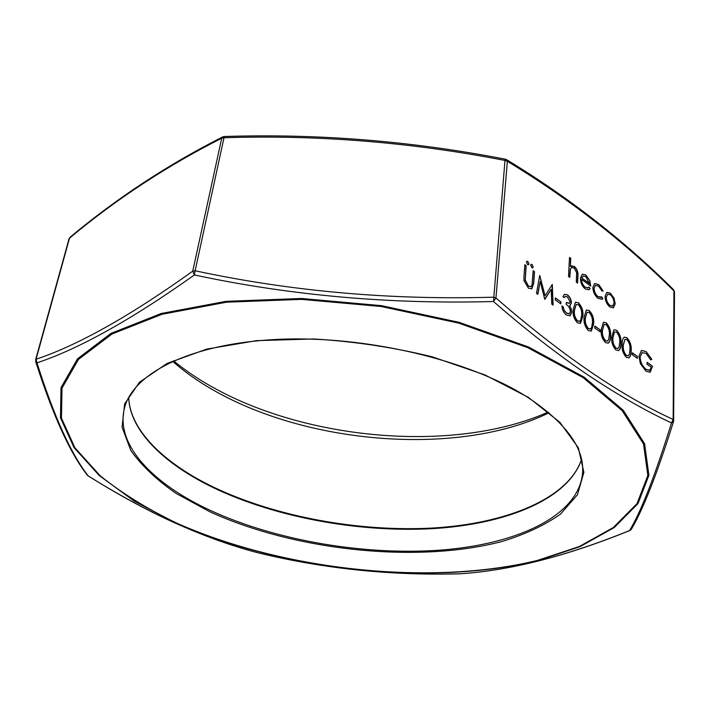 <?xml version="1.0" encoding="UTF-8"?>
<svg xmlns="http://www.w3.org/2000/svg" width="710" height="710" viewBox="0 0 710 710"><rect width="100%" height="100%" fill="white"/><g stroke="black" fill="none" stroke-linecap="round" stroke-linejoin="round"><path stroke-width="1.06" d="M174.988 522.986C203.353 535.58 230.75 545.457 257.162 552.593C322.864 568.666 390.58 575.73 460.32 573.786C510.108 570.547 566.544 556.134 629.628 530.521C641.263 511.12 655.223 475.256 671.5 422.929C645.337 410.735 617.354 394.671 587.534 374.72C557.687 354.512 526.332 330.106 493.485 301.51C390.42 304.395 290.718 295.546 194.38 274.956C131.847 319.411 79.378 348.708 36.982 362.854C53.995 416.388 71.071 454.063 88.2 475.886C117.7 494.471 146.633 510.171 174.988 522.986M172.601 361.248C186.446 373.54 202.625 384.589 221.129 394.396C316.722 445.507 462.272 455.412 548.972 412.803M173.586 360.804C186.597 371.534 201.338 381.279 217.81 390.038C313.776 441.363 457.63 452.447 548.138 412.111M526.447 262.105L526.864 261.262L527.823 261.422L528.968 263.925L528.551 264.777L527.592 264.617L526.447 262.105M537.852 294.33L536.494 293.372L539.733 275.436L545.067 295.786L552.3 284.479L553.117 305.123L551.785 304.182L551.2 289.289L544.712 299.176L540.195 281.373L537.852 294.33M567.414 296.869L565.24 296.416L564.246 297.641L562.941 296.709L564.414 294.339L567.494 294.907C569.917 296.824 571.231 299.478 571.426 302.859L570.245 305.362L569.553 305.584L571.026 308.326L571.71 312.338L570.059 315.746L566.403 315.018C563.704 312.897 562.187 309.853 561.867 305.904L563.172 306.827L564.166 310.297L566.527 313.057L569.349 313.678L570.414 311.592C570.023 308.309 568.621 305.904 566.189 304.377L566.296 302.416L569.464 303.294L570.139 301.927L567.414 296.869M588.386 330.541C584.898 326.742 583.469 322.287 584.108 317.166L586.336 310.048L589.229 310.563C592.726 314.344 594.19 318.808 593.631 323.955L591.306 331.037L588.386 330.541M646.091 351.512L651.807 359.278L650.795 359.917L646.02 353.376L642.071 352.621L640.101 357.006C640.509 362.411 642.514 366.529 646.118 369.369L649.739 370.167L651.345 367.283L647.05 364.221L647.085 362.313L652.525 366.2L650.209 372.209L645.976 371.215L640.402 363.68L638.92 356.242L641.414 350.518L646.091 351.512L651.807 359.278M585.138 287.151L588.111 287.834L588.998 287.044L590.063 288.633L588.972 289.742L585.217 288.935C582.067 286.236 580.46 282.66 580.416 278.187L582.271 274.22L585.874 274.992L589.824 280.636L590.72 286.112L581.659 279.429C581.712 282.633 582.875 285.198 585.138 287.151L587.862 287.94M632.282 354.689L632.335 352.772L637.385 356.376L637.349 358.293L632.282 354.689M615.996 350.039C612.623 346.356 611.212 341.971 611.772 336.895L613.893 329.777L616.599 330.274C619.972 333.948 621.419 338.333 620.939 343.436C621.028 346.817 620.291 349.178 618.721 350.518L615.996 350.039M606.588 292.635L610.396 293.195L614.026 298.138L615.215 303.862L613.404 307.794L609.925 307.039C606.828 304.395 605.213 300.845 605.071 296.372L606.588 292.635M495.953 298.014C561.566 355.009 620.638 395.488 673.16 419.459L673.932 290.923C625.084 242.225 569.562 199.022 507.366 161.303L495.953 298.014L493.485 301.51L504.979 160.451C411.418 142.275 317.76 134.705 223.996 137.749L195.135 270.776C291.091 291.357 390.518 300.161 493.415 297.188L495.953 298.014M605.497 342.628C602.08 338.901 600.669 334.49 601.255 329.396L603.42 322.278L606.198 322.775C609.615 326.493 611.061 330.913 610.556 336.025C610.627 339.398 609.881 341.767 608.301 343.116L605.497 342.628M626.344 357.352C623.016 353.695 621.614 349.347 622.137 344.288C622.031 340.906 622.723 338.528 624.223 337.17L626.85 337.658C630.187 341.297 631.625 345.655 631.172 350.731C631.279 354.121 630.551 356.482 628.998 357.822L626.344 357.352M598.716 284.524L603.127 291.011L602.08 291.118L598.557 286.094L595.37 285.402L594.084 288.198C594.252 291.801 595.61 294.641 598.157 296.7L601.858 297.002L602.843 298.653L602.115 299.274L598.068 298.351C594.803 295.697 593.054 292.058 592.841 287.435L594.563 283.627L598.716 284.524L602.914 291.029M568.515 276.438L569.509 257.437L570.778 258.387L570.361 266.356L574.417 266.481C577.203 269.17 578.366 272.392 577.913 276.154L577.585 283.086L576.316 282.163L576.635 272.587L574.115 267.972L571.452 267.528L570.432 268.957L569.793 277.379L568.515 276.438M594.749 328.002L594.829 326.05L600.154 329.848L600.083 331.792L594.749 328.002M577.478 322.837C573.946 319.003 572.517 314.512 573.192 309.374L575.446 302.265L578.428 302.788C581.969 306.613 583.434 311.104 582.848 316.261L580.487 323.343L577.478 322.837M555.193 299.877L555.309 297.898L560.918 301.901L560.811 303.871L555.193 299.877M523.989 276.403L524.832 264.706L526.19 265.682L525.24 279.926L528.506 286.157L531.036 286.565L532.012 285.18L533.157 270.696L534.506 271.664L533.716 283.334L531.852 288.766L528.444 288.216L523.971 280.707L523.989 276.403M530.707 265.185L531.115 264.333L532.065 264.493L533.21 266.995L532.793 267.839L531.852 267.688L530.707 265.185M36.059 359.269C78.304 345.113 130.534 315.737 192.747 271.149L221.724 138.21C166.841 165.954 116.112 199.262 69.518 238.143L36.059 359.269L36.982 362.854L35.615 361.425L36.059 359.269M195.135 270.776L194.38 274.956L192.747 271.149L195.135 270.776M87.445 475.345L87.144 474.946C69.988 452.962 52.824 415.19 35.678 361.63M224.227 136.515L223.996 137.749L221.724 138.21L222.949 136.799M505.44 159.218L504.979 160.451L507.366 161.303L506.665 159.714L505.413 159.218C411.773 141.033 318.036 133.471 224.191 136.515L222.665 136.932C167.578 164.835 116.68 198.294 69.979 237.291L70.095 237.193M88.058 475.851C147.449 512.939 203.77 538.508 257.02 552.549L257.197 552.602M673.701 420.648L671.5 422.929L673.16 419.459L673.701 420.648M629.921 530.494C566.891 556.063 510.437 570.485 460.559 573.769L460.337 573.786M673.533 289.671L674.5 291.908L673.63 421.243C657.194 473.517 643.127 509.478 631.421 529.128L630.214 530.326M606.988 292.396L610.396 293.195M610.201 293.274L614.026 298.138M613.83 298.209L615.215 303.862M615.02 303.933L613.085 307.927M607.724 294.268L606.083 297.357C606.198 300.747 607.432 303.445 609.784 305.46L612.508 306.028M614.017 302.984C613.901 299.611 612.668 296.895 610.334 294.827L607.636 294.313L606.278 297.277C606.393 300.667 607.627 303.374 609.979 305.38L612.703 305.948L614.017 302.984M603.509 322.233L606.198 322.775M605.994 322.855C609.411 326.573 610.866 330.984 610.36 336.105L610.556 336.025M610.36 336.105C610.431 339.478 609.677 341.838 608.097 343.187L608.009 343.232M604.192 324.381L602.293 330.345C601.769 334.268 602.808 337.747 605.408 340.782L607.343 341.12M606.171 324.727L604.157 324.408L602.488 330.265C601.965 334.188 603.003 337.667 605.603 340.702L607.591 341.022L608.656 339.531L609.331 335.147C609.775 331.224 608.727 327.754 606.171 324.727M613.981 329.733L616.599 330.274M616.404 330.345C619.777 334.019 621.223 338.413 620.744 343.507L620.939 343.436M620.744 343.507C620.833 346.888 620.087 349.249 618.525 350.598L618.428 350.633M615.898 348.202L618.028 348.433L619.084 346.933L619.732 342.566C620.158 338.652 619.102 335.2 616.582 332.218L614.425 331.969L612.792 337.827C612.286 341.741 613.325 345.193 615.898 348.202L617.78 348.53M614.425 331.969L612.987 337.756C612.49 341.67 613.52 345.122 616.094 348.131M624.303 337.126L626.85 337.658M626.655 337.729C629.992 341.368 631.43 345.726 630.977 350.802L631.172 350.731M630.977 350.802C631.083 354.192 630.356 356.553 628.803 357.893L628.705 357.938M624.977 339.265L623.14 345.211C622.661 349.107 623.691 352.542 626.238 355.515L628.066 355.843M626.841 339.593L624.933 339.282L623.336 345.14C622.865 349.036 623.895 352.471 626.433 355.444L628.314 355.745L629.371 354.237L629.983 349.879C630.382 345.983 629.335 342.548 626.841 339.593M632.326 352.976L637.385 356.376M637.189 356.447L637.154 358.151M595.477 285.349L594.084 288.198M593.888 288.278C594.057 291.881 595.415 294.721 597.962 296.78L598.157 296.7M597.962 296.78L601.068 297.481M601.698 297.126L602.843 298.653M602.648 298.733L601.769 299.425M594.731 283.547L598.521 284.603M588.856 287.204L590.063 288.633M589.868 288.713L588.652 289.884M582.378 274.166L585.874 274.992M585.679 275.072L589.824 280.636M589.628 280.725L590.525 285.979M584.942 287.23C582.679 285.287 581.517 282.713 581.463 279.518L581.659 279.429M581.667 277.956L589.353 283.627L585.865 276.687L583.203 276.012L581.667 277.956L589.548 283.547M583.203 276.012L581.863 277.876M569.5 257.659L570.778 258.387M570.583 258.467L570.361 266.356M571.106 265.851L574.417 266.481M574.221 266.561C577.008 269.25 578.171 272.48 577.718 276.243L577.399 282.953M571.541 267.484L570.432 268.957M570.236 269.037L569.606 277.237M651.611 359.349L650.777 359.881M642.213 352.559L640.101 357.006M639.896 357.077C640.305 362.482 642.31 366.6 645.914 369.44L646.118 369.369M645.914 369.44L649.401 370.3M647.076 362.517L652.525 366.2M652.33 366.262L649.827 372.351M641.618 350.429L645.896 351.583M594.82 326.263L600.154 329.848M599.959 329.919L599.888 331.659M586.424 310.004L589.229 310.563M589.034 310.643C592.522 314.423 593.986 318.888 593.427 324.026L593.631 323.955M593.427 324.026L591.013 331.162M587.134 312.178L585.182 318.142C584.605 322.083 585.652 325.597 588.306 328.686L590.338 329.032M589.193 312.524L587.09 312.196L585.377 318.062C584.809 322.003 585.848 325.517 588.51 328.606L590.578 328.925L591.652 327.461L592.38 323.059C592.859 319.109 591.803 315.595 589.193 312.524M575.544 302.211L578.428 302.788M578.233 302.868C581.765 306.693 583.238 311.184 582.644 316.34L582.848 316.261M582.644 316.34L580.185 323.476M576.263 304.395L574.275 310.368C573.68 314.317 574.727 317.858 577.416 320.982L579.502 321.328M578.384 304.759L576.209 304.421L574.47 310.288C573.875 314.237 574.922 317.778 577.612 320.902L579.75 321.222L580.824 319.775L581.579 315.355C582.085 311.388 581.02 307.856 578.384 304.759M565.284 296.389L564.13 297.561M564.503 294.295L567.494 294.907M567.299 294.987C569.722 296.913 571.026 299.558 571.231 302.939L571.426 302.859M571.231 302.939L569.979 305.486M571.026 308.326L569.553 305.584M570.831 308.406L571.71 312.338M571.514 312.418L569.757 315.879M561.885 306.134L563.172 306.827M562.968 306.906L564.166 310.297M563.962 310.377L566.527 313.057M566.332 313.137L569.083 313.793M566.278 302.62L569.251 303.383M555.291 298.111L560.918 301.901M560.722 301.981L560.625 303.738M539.733 275.658L545.067 295.786M552.105 284.559L552.913 304.972M544.907 299.318L551.2 289.289M537.692 294.215L540.195 281.373M524.814 264.919L526.19 265.682M525.995 265.771L525.24 279.926M525.045 280.006L528.506 286.157M528.311 286.236L530.76 286.689M533.148 270.918L534.506 271.664M534.31 271.752L533.521 283.414L531.506 288.926M526.829 261.28L527.823 261.422M527.628 261.511L528.968 263.925M528.772 264.014L528.391 264.839M531.089 264.36L532.065 264.493M531.87 264.582L533.21 266.995M533.015 267.075L532.633 267.91M584.197 377.188L623.247 410.282L644.6 443.697L648.913 475.327L637.997 503.612L614.203 527.574L580.052 546.647L537.949 560.607C430.571 586.558 283.556 570.663 176.604 523.35L134.288 501.136L99.382 475.665L74.017 447.575L60.474 417.817L60.998 387.678L77.488 358.852L111 333.38L161.25 313.5L226.117 301.333L301.43 298.484L381.359 305.646L459.184 322.34L528.48 346.977L584.197 377.188M177.101 523.297C283.707 570.485 430.349 586.336 537.364 560.447L579.316 546.522L613.325 527.512L636.994 503.63L647.84 475.443L643.482 443.936L622.164 410.655L583.238 377.711L527.725 347.643L458.704 323.121L381.199 306.498L301.617 299.371L226.605 302.185L161.987 314.281L111.905 334.055L78.482 359.411L62.018 388.113L61.45 418.128L74.914 447.779L100.163 475.762C121.96 493.299 147.609 509.141 177.101 523.297M528.364 397.378L559.826 422.237L578.322 447.753L583.895 472.354L577.443 494.781L560.447 514.138C544.552 525.347 525.009 534.479 501.819 541.535C417.107 563.758 294.827 550.756 209.592 511.653L176.222 493.485C156.821 480.084 141.68 465.751 130.817 450.477L122.067 427.136L124.605 403.937L139.497 382.202L167.09 363.422L206.743 349.107L256.612 340.631L313.616 338.972C353.944 341.368 393.5 347.323 432.292 356.837L485.045 374.978L528.364 397.378M527.663 397.316C469.807 360.059 365.206 335.102 277.353 339.398C189.259 343.569 131.643 374.312 124.232 409.173C115.783 445.729 153.733 484.3 210.435 510.446C276.705 540.905 365.721 555.85 442.206 549.984C518.105 543.931 579.75 515.38 582.67 471.972C583.948 447.54 565.639 422.681 527.761 397.378M581.525 459.539C568.071 499.432 506.044 524.193 433.215 528.604C359.908 532.757 276.962 517.75 214.642 488.303C164.933 464.642 129.815 431.183 128.679 397.511M69.074 238.72L69.979 237.291L69.074 238.72L35.606 359.784M506.434 159.581L506.665 159.714C569.038 197.602 624.693 240.956 673.639 289.786L674.5 291.908M128.705 397.449C129.886 430.535 164.8 463.967 214.482 487.601C276.829 517.075 359.855 532.127 433.251 528C506.195 523.66 568.213 498.74 581.517 459.476M441.096 574.079L460.311 573.786M630.054 530.441L631.217 529.482"/></g></svg>
